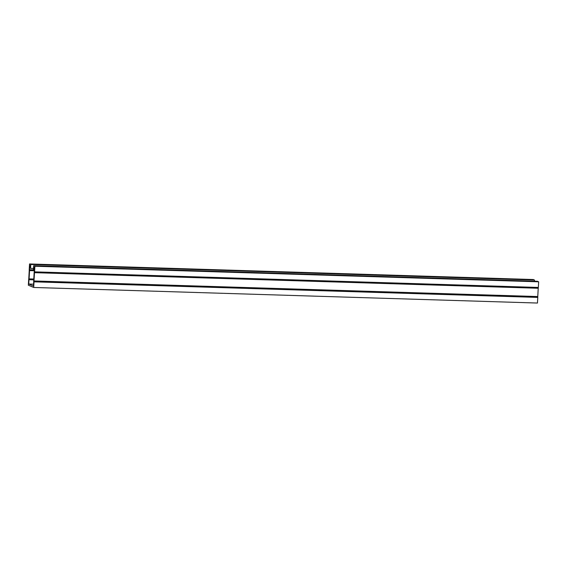 <?xml version="1.0" encoding="UTF-8"?>
<svg xmlns="http://www.w3.org/2000/svg" width="567" height="567" viewBox="0 0 567 567"><rect width="100%" height="100%" fill="white"/><g stroke="black" fill="none" stroke-linecap="round" stroke-linejoin="round"><path stroke-width="0.85" d="M33.559 284.18L28.747 284.032L33.46 286.037L33.701 281.643A1.403 0.354 -88.2 0 1 33.68 280.828L34.148 272.543A1.403 0.354 -88.2 0 1 34.247 271.784L34.502 267.39L33.914 267.142L33.446 269.594L33.666 265.71L34.899 266.235L34.58 271.862A1.403 0.354 91.8 0 1 34.481 272.621L34.006 281.026A1.403 0.354 91.8 0 1 34.027 281.834L33.708 287.469L28.35 285.194L28.662 279.559A1.403 0.354 91.8 0 1 28.768 278.801L29.236 270.402A1.403 0.354 91.8 0 1 29.222 269.587L29.534 263.96L30.767 264.484L30.554 268.368L33.51 268.46M34.899 266.235L538.65 281.806L537.417 281.282L33.666 265.71M30.767 264.484L534.525 280.055L533.292 279.531L29.534 263.96M33.772 269.736L34.367 269.75M28.747 284.032L28.995 279.644A1.403 0.354 -88.2 0 0 29.101 278.886L29.562 270.601A1.403 0.354 -88.2 0 0 29.548 269.786L29.789 265.391L30.37 265.639L30.554 268.368M534.525 280.055L534.461 281.197M538.65 281.806L538.338 287.441A1.403 0.354 91.8 0 1 538.232 288.199L537.764 296.598A1.403 0.354 91.8 0 1 537.778 297.413L537.466 303.04L33.708 287.469M29.548 269.729L34.36 269.878M34.027 281.834L537.778 297.413M34.58 271.862L538.338 287.441M28.988 279.701L33.736 279.85M29.548 269.786L34.36 269.935M29.562 270.601L34.311 270.743M29.101 278.886L33.786 279.028M28.995 279.644L33.744 279.793M34.006 281.026L537.764 296.598M34.006 280.97L537.757 296.541M34.474 272.677L538.225 288.256M34.481 272.621L538.232 288.199"/></g></svg>
